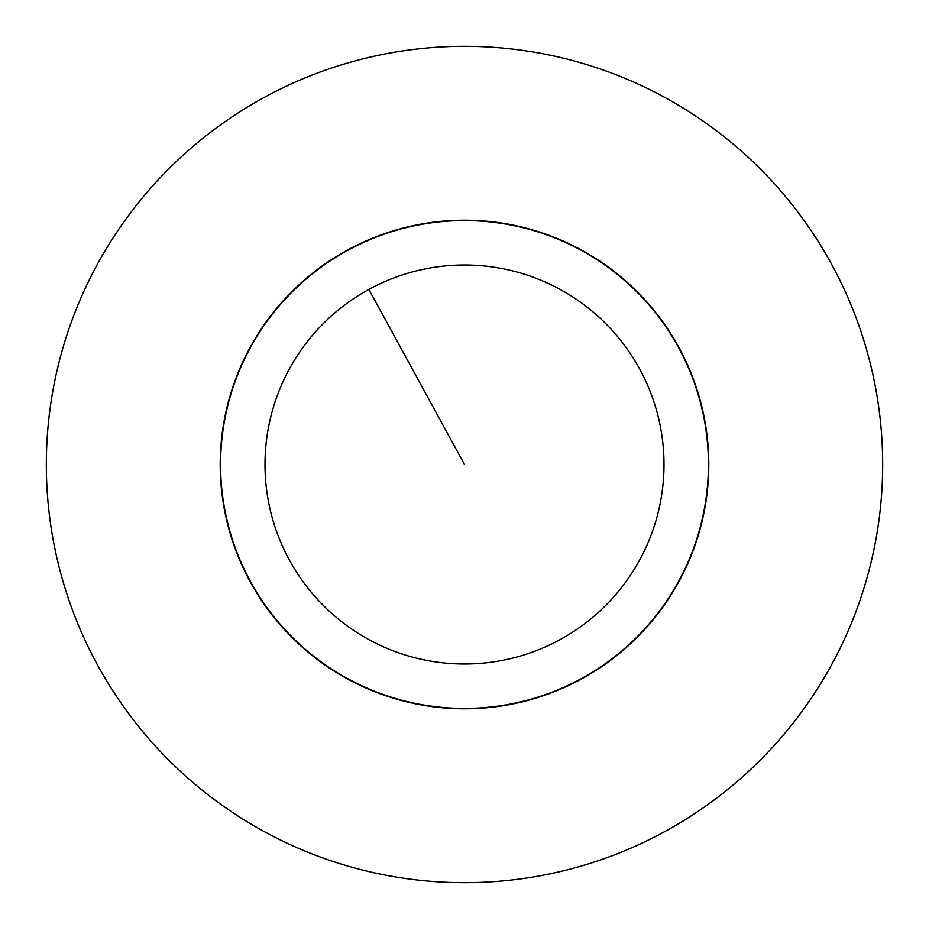 <?xml version="1.0" encoding="UTF-8"?>
<svg xmlns="http://www.w3.org/2000/svg" width="929" height="929" viewBox="0 0 929 929"><rect width="100%" height="100%" fill="white"/><g stroke="black" fill="none" stroke-linecap="round" stroke-linejoin="round"><path stroke-width="1.39" d="M708.432 464.5A243.932 243.932 0 0 0 464.5 220.568A243.932 243.932 0 0 0 220.568 464.5A243.932 243.932 0 0 0 464.5 708.432A243.932 243.932 0 0 0 708.432 464.5A243.932 243.932 0 0 1 464.5 708.432A243.932 243.932 0 0 1 220.568 464.5A243.932 243.932 0 0 1 464.5 220.568A243.932 243.932 0 0 1 708.432 464.5M664.003 464.5A199.503 199.503 0 0 1 464.5 664.003A199.503 199.503 0 0 1 264.997 464.5A199.503 199.503 0 0 1 464.5 264.997A199.503 199.503 0 0 1 664.003 464.5A199.503 199.503 0 0 0 464.5 264.997A199.503 199.503 0 0 0 264.997 464.5A199.503 199.503 0 0 0 464.5 664.003A199.503 199.503 0 0 0 664.003 464.5M581.612 678.878A244.281 244.281 0 0 1 250.122 581.612A244.281 244.281 0 0 1 347.388 250.122A244.281 244.281 0 0 1 678.878 347.388A244.281 244.281 0 0 1 581.612 678.878L581.612 678.878A244.281 244.281 0 0 0 678.878 347.388A244.281 244.281 0 0 0 347.388 250.122L347.388 250.122A244.281 244.281 0 0 0 250.122 581.612A244.281 244.281 0 0 0 581.612 678.878M464.5 464.5L368.859 289.418L464.5 464.5M264.022 97.522A418.166 418.166 0 0 0 97.522 664.978A418.166 418.166 0 0 0 664.978 831.478A418.166 418.166 0 0 0 831.478 264.022A418.166 418.166 0 0 0 264.022 97.522A418.166 418.166 0 0 1 831.478 264.022A418.166 418.166 0 0 1 664.978 831.478A418.166 418.166 0 0 1 97.522 664.978A418.166 418.166 0 0 1 264.022 97.522"/></g></svg>
